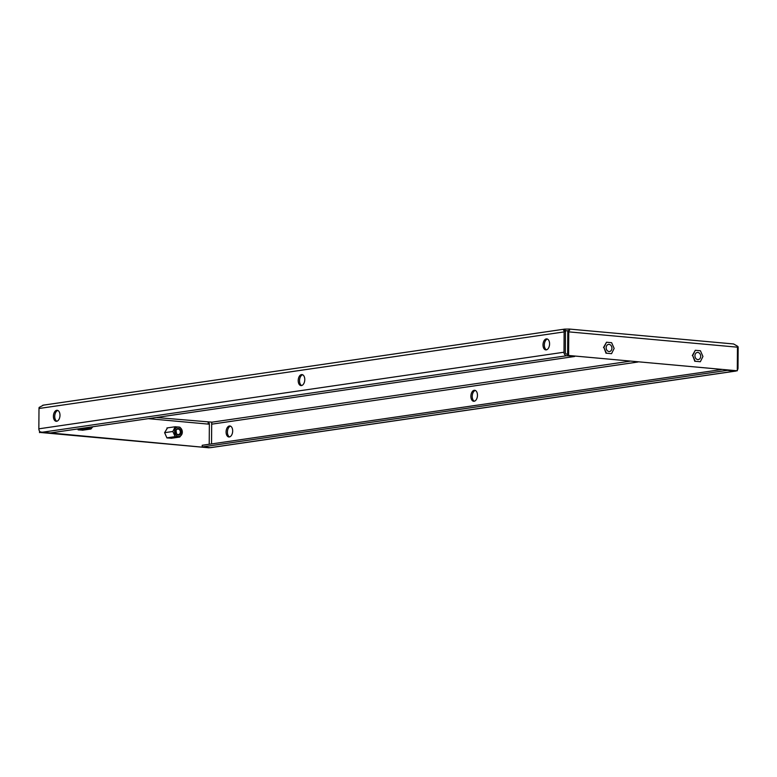 <?xml version="1.0" encoding="UTF-8"?>
<svg xmlns="http://www.w3.org/2000/svg" width="777" height="777" viewBox="0 0 777 777"><rect width="100%" height="100%" fill="white"/><g stroke="black" fill="none" stroke-linecap="round" stroke-linejoin="round"><path stroke-width="1.17" d="M229.555 436.917A5.526 3.263 95.2 0 1 227.457 431.293A5.526 3.263 95.2 0 1 230.536 426.146M229.341 436.956A5.526 3.263 95.2 0 1 228.875 436.975A5.526 3.263 95.2 0 1 226.097 431.565A5.526 3.263 95.2 0 1 229.419 425.981A5.526 3.263 95.2 0 1 229.875 425.971A5.526 3.263 95.2 0 1 232.663 431.381A5.526 3.263 95.2 0 1 229.341 436.956M474.358 401.214A5.526 3.263 95.2 0 1 472.261 395.59A5.526 3.263 95.2 0 1 475.339 390.442M474.145 401.253A5.526 3.263 95.2 0 1 473.679 401.272A5.526 3.263 95.2 0 1 470.901 395.862A5.526 3.263 95.2 0 1 474.223 390.277A5.526 3.263 95.2 0 1 474.679 390.268A5.526 3.263 95.2 0 1 477.457 395.678A5.526 3.263 95.2 0 1 474.145 401.253M546.474 349.825A5.526 3.263 95.2 0 1 544.376 344.211A5.526 3.263 95.2 0 1 547.445 339.054M546.25 349.873A5.526 3.263 95.2 0 1 545.794 349.883A5.526 3.263 95.2 0 1 543.016 344.473A5.526 3.263 95.2 0 1 546.328 338.889A5.526 3.263 95.2 0 1 546.794 338.879A5.526 3.263 95.2 0 1 549.572 344.289A5.526 3.263 95.2 0 1 546.25 349.873M56.867 421.241A5.526 3.263 95.2 0 1 54.769 415.617A5.526 3.263 95.2 0 1 57.848 410.46M56.653 421.28A5.526 3.263 95.2 0 1 56.187 421.289A5.526 3.263 95.2 0 1 53.409 415.88A5.526 3.263 95.2 0 1 56.731 410.295A5.526 3.263 95.2 0 1 57.187 410.285A5.526 3.263 95.2 0 1 59.975 415.695A5.526 3.263 95.2 0 1 56.653 421.28M301.67 385.538A5.526 3.263 95.2 0 1 299.572 379.914A5.526 3.263 95.2 0 1 302.651 374.757M301.457 385.577A5.526 3.263 95.2 0 1 300.99 385.586A5.526 3.263 95.2 0 1 298.213 380.176A5.526 3.263 95.2 0 1 301.534 374.592A5.526 3.263 95.2 0 1 301.991 374.582A5.526 3.263 95.2 0 1 304.769 379.992A5.526 3.263 95.2 0 1 301.457 385.577M564.772 330.798L569.036 330.711L569.036 329.06L564.714 329.108M629.7 361.247L212.004 422.173L156.264 417.502M565.161 330.74L565.17 329.098C563.432 329.681 563.14 330.254 564.287 330.817L565.539 331.488A1.661 1.321 81.7 0 0 565.462 332.032L565.316 352.34A1.661 1.321 81.7 0 0 566.637 354.108L567.628 354.205M212.004 422.173L211.606 423.62A1.661 1.321 -98.3 0 1 211.684 424.184L637.985 362.004M737.295 370.173A3.312 2.652 81.7 0 0 738.004 368.026L738.15 347.707A3.312 2.652 81.7 0 0 738.004 346.591L736.742 347.028M738.004 346.591L737.412 346.416M736.266 345.58L735.634 345.105M211.538 443.929L211.684 424.184M563.937 330.701L564.287 330.817A3.312 2.652 81.7 0 0 564.131 331.905L563.985 352.224A3.312 2.652 81.7 0 0 566.627 355.759L574.621 356.255M574.621 356.488L49.485 433.071L41.492 432.352A3.312 2.652 -98.3 0 1 38.85 428.817L38.996 408.498A3.312 2.652 -98.3 0 1 39.151 407.41L43.327 405.205M564.685 329.108L42.813 405.225M568.599 355.468L737.295 370.784L568.599 355.468L568.764 331.866A3.312 1.962 -84.8 0 0 568.657 330.779L569.619 330.351L569.036 329.06M568.657 330.779L567.725 331.468A1.661 0.981 -84.8 0 1 567.783 332.002L567.618 355.613M737.295 370.784L737.46 347.183A3.312 1.962 95.2 0 0 737.354 346.095L733.605 343.968L569.288 329.05M208.226 423.135L209.421 423.64L208.139 422.212L208.158 423.096M148.32 418.657L209.363 424.203A1.661 0.981 95.2 0 1 209.421 423.64M40.501 432.488L209.198 447.814L40.511 432.022M167.511 427.874L164.607 432.663L166.929 437.927L171.707 438.228M77.739 428.953L78.137 429.866L82.925 430.167M209.363 424.203L209.217 444.269M39.52 432.634L39.53 431.089M735.819 371.066L210.684 447.649A3.312 2.652 -98.3 0 1 210.188 447.669L735.324 371.076A3.312 2.652 81.7 0 0 735.819 371.066A3.312 2.652 81.7 0 0 736.305 370.93M721.367 369.57L202.205 445.289L202.195 446.94L210.188 447.669M735.324 371.076L727.33 370.347L202.195 446.94M696.396 352.787A3.594 2.865 81.7 0 0 695.104 357.012A3.594 2.865 81.7 0 0 698.329 359.566A3.594 2.865 81.7 0 0 699.232 359.236A3.594 2.865 81.7 0 0 700.524 355.011A3.594 2.865 81.7 0 0 697.299 352.457A3.594 2.865 81.7 0 0 696.396 352.787M702.942 356.478L700.339 361.732L695.211 361.266L692.686 355.545L695.289 350.291L700.417 350.757L702.942 356.478M695.211 361.266L700.339 361.732M694.823 361.324L692.686 355.545M692.297 355.604L695.289 350.291M606.147 347.688A3.594 2.865 81.7 0 0 609.547 351.505A3.594 2.865 81.7 0 0 611.917 348.213A3.594 2.865 81.7 0 0 608.508 344.396A3.594 2.865 81.7 0 0 606.147 347.688M611.625 342.696L614.151 348.417L611.557 353.671L606.429 353.205L603.904 347.484L606.507 342.23L611.625 342.696M606.429 353.205L611.557 353.671M606.031 353.263L603.904 347.484M603.506 347.542L606.507 342.23M181.158 432.002A3.341 2.671 81.7 0 0 178.487 428.438A3.341 2.671 81.7 0 0 175.787 431.517A3.341 2.671 81.7 0 0 178.448 435.081A3.341 2.671 81.7 0 0 181.158 432.002M180.342 432.012A2.758 2.205 81.7 0 0 177.719 429.079A2.758 2.205 81.7 0 0 175.903 431.604A2.758 2.205 81.7 0 0 178.525 434.547A2.758 2.205 81.7 0 0 180.342 432.012M176.311 433.245A2.758 2.205 81.7 0 0 176.379 432.585A2.758 2.205 81.7 0 0 175.971 430.953M174.621 431.41A4.788 3.827 81.7 0 0 177.467 436.276A4.788 3.827 81.7 0 0 181.808 434.382A4.788 3.827 81.7 0 0 182.313 432.109A4.788 3.827 81.7 0 0 180.924 428.292A4.788 3.827 81.7 0 0 176.845 427.311A4.788 3.827 81.7 0 0 174.621 431.41M181.808 434.382L179.749 437.053L175.136 436.635L172.863 431.488L164.617 432.682M172.863 431.488L175.204 426.748L166.929 427.962M175.136 436.635L166.89 437.839M179.749 437.053L171.125 438.306M175.204 426.748L179.817 427.165L180.924 428.292M87.587 427.515A4.788 3.827 81.7 0 0 92.784 426.758L90.967 428.991L86.354 428.574L86.402 427.69M86.354 428.574L78.098 429.778M90.967 428.991L82.343 430.244M38.996 408.498L564.131 331.905M38.85 428.817L563.985 352.224M568.764 331.866L737.46 347.183M41.492 432.352L566.627 355.759"/></g></svg>
